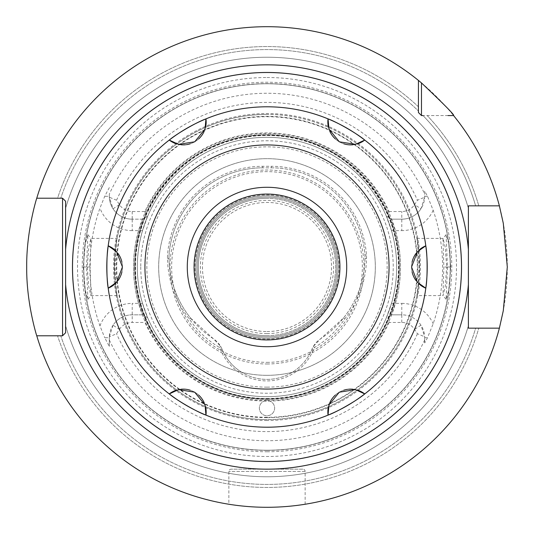 <?xml version="1.0" encoding="UTF-8"?>
<svg xmlns="http://www.w3.org/2000/svg" width="534" height="534" viewBox="0 0 534 534"><rect width="100%" height="100%" fill="white"/><g stroke="black" fill="none" stroke-linecap="round" stroke-linejoin="round"><path stroke-width="0.4" stroke-dasharray="2.67 2" d="M267 451.764A184.764 184.764 0 0 0 451.764 267A184.764 184.764 0 0 0 267 82.236A184.764 184.764 0 0 0 82.236 267A184.764 184.764 0 0 0 267 451.764M424.684 342.955L424.684 337.715L424.684 342.955L427.514 337.715L433.167 323.771A175.593 175.593 0 0 0 433.167 210.229L427.514 196.285L424.684 191.045L424.684 196.285A22.889 22.889 0 0 1 401.795 219.167L391.355 219.167L401.795 219.167A22.889 22.889 0 0 0 420.959 208.794L424.663 197.213L417.441 200.23L414.571 204.622L420.959 208.794M427.514 196.285L424.684 196.285L424.684 191.045M450.716 267L448.727 243.671L446.117 234.68L447.465 267L446.117 299.32L448.727 290.336L450.716 267L446.711 267L445.222 247.142L442.986 238.431L443.847 267L442.986 295.569L445.222 286.865L446.711 267M391.355 219.167L386.356 216.283L391.475 230.615C398.417 254.872 398.417 279.128 391.475 303.385L386.356 317.717L391.355 314.833L401.795 314.833L391.355 314.833L395.293 303.385C402.229 279.128 402.229 254.872 395.293 230.615L391.355 219.167L386.356 216.283A129.689 129.689 0 0 0 137.311 267A129.689 129.689 0 0 0 386.356 317.717L387.971 316.789L389.086 322.463L401.795 322.463A15.259 15.259 0 0 1 414.571 329.378L417.441 333.77L424.663 336.787L424.684 337.715L427.514 337.715M424.684 196.285L424.663 197.213M424.684 339.944A173.737 173.737 0 0 1 109.316 339.944L109.337 336.787L116.559 333.77L119.429 329.378L113.041 325.206A22.889 22.889 0 0 1 132.205 314.833L142.645 314.833L146.029 316.789L144.914 322.463A134.087 134.087 0 0 0 389.086 322.463M387.971 217.211L389.086 211.537A134.087 134.087 0 0 0 144.914 211.537L132.205 211.537A15.259 15.259 0 0 1 119.429 204.622L116.559 200.23L109.337 197.213L109.316 194.056A173.737 173.737 0 0 1 424.684 194.056M109.337 336.787L113.041 325.206M119.429 329.378A15.259 15.259 0 0 1 132.205 322.463L144.914 322.463M389.086 211.537L401.795 211.537A15.259 15.259 0 0 0 414.571 204.622M146.029 316.789L147.644 317.717L142.525 303.385C135.583 279.128 135.583 254.872 142.525 230.615L147.644 216.283A129.689 129.689 0 0 1 396.689 267A129.689 129.689 0 0 1 147.644 317.717L142.645 314.833L132.205 314.833A22.889 22.889 0 0 0 109.316 337.715L109.316 346.412L104.731 337.715L109.316 337.715M144.914 211.537L146.029 217.211L147.644 216.283L142.645 219.167L146.029 217.211M391.355 314.833L387.971 316.789M391.475 303.385L401.795 303.385L401.795 314.833A22.889 22.889 0 0 1 424.684 337.715M401.795 322.463L401.795 314.833A22.889 22.889 0 0 1 420.959 325.206L424.663 336.787M391.475 230.615L401.795 230.615L401.795 211.537M267 396.689A129.689 129.689 0 0 1 137.311 267A129.689 129.689 0 0 1 267 137.311A129.689 129.689 0 0 1 396.689 267A129.689 129.689 0 0 1 267 396.689A129.689 129.689 0 0 0 396.689 267A129.689 129.689 0 0 0 267 137.311A129.689 129.689 0 0 0 137.311 267A129.689 129.689 0 0 0 267 396.689A129.689 129.689 0 0 0 396.689 267A129.689 129.689 0 0 0 267 137.311A129.689 129.689 0 0 0 137.311 267A129.689 129.689 0 0 0 267 396.689A129.689 129.689 0 0 1 137.311 267A129.689 129.689 0 0 1 267 137.311A129.689 129.689 0 0 1 396.689 267A129.689 129.689 0 0 1 267 396.689M142.645 219.167L132.205 219.167L142.645 219.167L138.707 230.615C131.771 254.872 131.771 279.128 138.707 303.385L142.645 314.833M142.525 230.615L132.205 230.615L132.205 219.167A22.889 22.889 0 0 1 113.041 208.794L109.337 197.213M132.205 211.537L132.205 219.167A22.889 22.889 0 0 1 109.316 196.285L109.316 194.056M109.316 187.588L104.731 196.285L99.965 208.08A177.121 177.121 0 0 0 99.965 325.92L104.731 337.715M109.316 339.944L109.316 346.412M86.535 267L87.883 234.68L85.273 243.671L83.284 267L85.273 290.336L87.883 299.32L86.535 267L90.153 267L90.947 238.391L88.778 247.135L87.289 267L88.778 286.865L90.947 295.609L90.153 267M142.525 303.385L132.205 303.385L132.205 322.463M267 83.758A183.242 183.242 0 0 1 450.242 267A183.242 183.242 0 0 1 267 450.242A183.242 183.242 0 0 1 83.758 267A183.242 183.242 0 0 1 267 83.758A183.242 183.242 0 0 1 450.242 267A183.242 183.242 0 0 1 267 450.242A183.242 183.242 0 0 1 83.758 267A183.242 183.242 0 0 1 267 83.758A183.242 183.242 0 0 1 450.242 267A183.242 183.242 0 0 1 267 450.242A183.242 183.242 0 0 1 83.758 267A183.242 183.242 0 0 1 267 83.758M267 461.456A194.456 194.456 0 0 1 72.544 267A194.456 194.456 0 0 1 267 72.544A194.456 194.456 0 0 1 461.456 267A194.456 194.456 0 0 1 267 461.456M499.383 328.163L478.791 328.163A220.449 220.449 0 0 1 57.559 335.793A220.449 220.449 0 0 0 478.791 328.163L499.383 328.163A240.3 240.3 0 0 1 36.759 335.793L57.559 335.793L36.759 335.793A240.3 240.3 0 0 0 507.3 267A240.3 240.3 0 0 0 36.759 198.207A240.3 240.3 0 0 1 418.429 80.414A240.3 240.3 0 0 0 26.7 267A240.3 240.3 0 0 0 499.383 328.163L475.634 328.163A217.411 217.411 0 0 1 60.756 335.793L62.551 335.793L65.609 332.742M475.634 205.837L478.791 205.837A220.449 220.449 0 0 0 427.207 115.571A220.449 220.449 0 0 1 478.791 205.837L499.383 205.837A240.3 240.3 0 0 0 453.586 115.571L423.008 115.571A217.411 217.411 0 0 1 475.634 205.837L499.383 205.837L475.634 205.837A217.411 217.411 0 0 0 423.008 115.571L421.48 115.571L418.429 112.52L421.48 115.571M272.4 507.24L277.72 507.06L272.4 507.24M282.806 506.779L287.606 506.412L282.806 506.779M291.971 505.998L295.843 505.564L291.964 505.998M299.107 505.144L301.717 504.777L299.107 505.144M60.756 198.207L57.559 198.207A220.449 220.449 0 0 1 418.429 106.793L418.429 110.992A217.411 217.411 0 0 0 60.756 198.207A217.411 217.411 0 0 1 418.429 110.992L418.429 106.793A220.449 220.449 0 0 0 57.559 198.207L62.551 198.207L65.609 201.258M448.019 115.571L423.008 115.571M468.391 325.74A209.789 209.789 0 0 1 65.609 325.74A209.789 209.789 0 0 0 468.391 325.74M65.609 208.26A209.789 209.789 0 0 1 468.391 208.26A209.789 209.789 0 0 0 65.609 208.26M60.756 335.793L57.559 335.793L60.756 335.793A217.411 217.411 0 0 0 475.634 328.163M267 72.47A194.53 194.53 0 0 0 72.47 267A194.53 194.53 0 0 0 267 461.53A194.53 194.53 0 0 0 461.53 267A194.53 194.53 0 0 0 267 72.47M267 427.2A160.2 160.2 0 0 0 427.2 267A160.2 160.2 0 0 0 267 106.8A160.2 160.2 0 0 0 106.8 267A160.2 160.2 0 0 0 267 427.2A160.2 160.2 0 0 1 205.183 414.791A160.2 160.2 0 0 0 328.81 414.798A160.2 160.2 0 0 1 205.183 414.791M198.054 411.607A160.2 160.2 0 0 1 197.46 411.32A160.2 160.2 0 0 0 198.054 411.607A160.2 160.2 0 0 1 197.46 411.32M195.691 410.452A160.2 160.2 0 0 1 195.27 410.245A160.2 160.2 0 0 0 195.691 410.452A160.2 160.2 0 0 1 195.27 410.245M192.607 408.877A160.2 160.2 0 0 1 192.006 408.563A160.2 160.2 0 0 0 192.607 408.877A160.2 160.2 0 0 1 192.006 408.563M190.184 407.582A160.2 160.2 0 0 1 187.955 406.341A160.2 160.2 0 0 0 190.184 407.582A160.2 160.2 0 0 1 187.955 406.341M185.745 405.066A160.2 160.2 0 0 1 183.556 403.751A160.2 160.2 0 0 0 185.745 405.066A160.2 160.2 0 0 1 183.556 403.751M181.994 402.79A160.2 160.2 0 0 1 181.233 402.302A160.2 160.2 0 0 0 181.994 402.79A160.2 160.2 0 0 1 181.233 402.302M178.73 400.687A160.2 160.2 0 0 1 178.202 400.34A160.2 160.2 0 0 0 178.73 400.687A160.2 160.2 0 0 1 178.202 400.34M176.814 399.405A160.2 160.2 0 0 1 176.18 398.971A160.2 160.2 0 0 0 176.814 399.405A160.2 160.2 0 0 1 176.18 398.971M169.905 394.426A160.2 160.2 0 0 1 108.102 287.365A160.2 160.2 0 0 0 169.905 394.426A160.2 160.2 0 0 1 108.102 287.365M107.294 279.596A160.2 160.2 0 0 1 107.247 278.942A160.2 160.2 0 0 0 107.294 279.596A160.2 160.2 0 0 1 107.247 278.942M107.114 276.972A160.2 160.2 0 0 1 107.08 276.505A160.2 160.2 0 0 0 107.114 276.972A160.2 160.2 0 0 1 107.08 276.505M106.933 273.521A160.2 160.2 0 0 1 106.907 272.861A160.2 160.2 0 0 0 106.933 273.521A160.2 160.2 0 0 1 106.907 272.861M106.847 270.771A160.2 160.2 0 0 1 106.807 268.222A160.2 160.2 0 0 0 106.847 270.771A160.2 160.2 0 0 1 106.807 268.222M106.807 265.665A160.2 160.2 0 0 1 106.847 263.115A160.2 160.2 0 0 0 106.807 265.665A160.2 160.2 0 0 1 106.847 263.115M106.9 261.253A160.2 160.2 0 0 1 106.94 260.372A160.2 160.2 0 0 0 106.9 261.253A160.2 160.2 0 0 1 106.94 260.372M107.087 257.395A160.2 160.2 0 0 1 107.127 256.781A160.2 160.2 0 0 0 107.087 257.395A160.2 160.2 0 0 1 107.127 256.781M107.241 255.085A160.2 160.2 0 0 1 107.301 254.331A160.2 160.2 0 0 0 107.241 255.085A160.2 160.2 0 0 1 107.301 254.331M108.102 246.628A160.2 160.2 0 0 1 169.912 139.574A160.2 160.2 0 0 0 108.102 246.628A160.2 160.2 0 0 1 169.912 139.574M176.227 135.002A160.2 160.2 0 0 1 176.794 134.608A160.2 160.2 0 0 0 176.227 135.002A160.2 160.2 0 0 1 176.794 134.608M178.336 133.573A160.2 160.2 0 0 1 178.79 133.273A160.2 160.2 0 0 0 178.336 133.573A160.2 160.2 0 0 1 178.79 133.273M181.3 131.651A160.2 160.2 0 0 1 182.041 131.184A160.2 160.2 0 0 0 181.3 131.651A160.2 160.2 0 0 1 182.041 131.184M183.629 130.203A160.2 160.2 0 0 1 185.819 128.894A160.2 160.2 0 0 0 183.629 130.203A160.2 160.2 0 0 1 185.819 128.894M188.035 127.613A160.2 160.2 0 0 1 190.264 126.371A160.2 160.2 0 0 0 188.035 127.613A160.2 160.2 0 0 1 190.264 126.371M191.766 125.563A160.2 160.2 0 0 1 192.681 125.083A160.2 160.2 0 0 0 191.766 125.563A160.2 160.2 0 0 1 192.681 125.083M195.337 123.721A160.2 160.2 0 0 1 195.945 123.421A160.2 160.2 0 0 0 195.337 123.721A160.2 160.2 0 0 1 195.945 123.421M197.373 122.72A160.2 160.2 0 0 1 198.101 122.373A160.2 160.2 0 0 0 197.373 122.72A160.2 160.2 0 0 1 198.101 122.373M205.189 119.202A160.2 160.2 0 0 1 328.817 119.209A160.2 160.2 0 0 0 205.189 119.202A160.2 160.2 0 0 1 267 106.8M335.953 122.399A160.2 160.2 0 0 1 336.547 122.687A160.2 160.2 0 0 0 335.953 122.399M338.309 123.548A160.2 160.2 0 0 1 338.73 123.755A160.2 160.2 0 0 0 338.309 123.548M341.393 125.123A160.2 160.2 0 0 1 342.007 125.443A160.2 160.2 0 0 0 341.393 125.123M343.816 126.418A160.2 160.2 0 0 1 346.045 127.659A160.2 160.2 0 0 0 343.816 126.418M348.255 128.934A160.2 160.2 0 0 1 350.438 130.243A160.2 160.2 0 0 0 348.255 128.934M351.986 131.204A160.2 160.2 0 0 1 352.767 131.691A160.2 160.2 0 0 0 351.986 131.204M355.264 133.306A160.2 160.2 0 0 1 355.798 133.66A160.2 160.2 0 0 0 355.264 133.306M357.179 134.588A160.2 160.2 0 0 1 357.813 135.029A160.2 160.2 0 0 0 357.179 134.588M364.095 139.574A160.2 160.2 0 0 1 425.898 246.635A160.2 160.2 0 0 0 364.095 139.574M426.706 254.404A160.2 160.2 0 0 1 426.753 255.065A160.2 160.2 0 0 0 426.706 254.404M426.886 257.028A160.2 160.2 0 0 1 426.92 257.495A160.2 160.2 0 0 0 426.886 257.028M427.066 260.485A160.2 160.2 0 0 1 427.093 261.159A160.2 160.2 0 0 0 427.066 260.485M427.153 263.235A160.2 160.2 0 0 1 427.193 265.778A160.2 160.2 0 0 0 427.153 263.235M427.193 268.335A160.2 160.2 0 0 1 427.153 270.885A160.2 160.2 0 0 0 427.193 268.335M427.1 272.727A160.2 160.2 0 0 1 427.06 273.628A160.2 160.2 0 0 0 427.1 272.727M426.913 276.599A160.2 160.2 0 0 1 426.873 277.219A160.2 160.2 0 0 0 426.913 276.599M426.759 278.902A160.2 160.2 0 0 1 426.699 279.669A160.2 160.2 0 0 0 426.759 278.902M425.898 287.372A160.2 160.2 0 0 1 364.088 394.426A160.2 160.2 0 0 0 425.898 287.372M357.78 398.998A160.2 160.2 0 0 1 357.213 399.385A160.2 160.2 0 0 0 357.78 398.998M355.664 400.427A160.2 160.2 0 0 1 355.217 400.727A160.2 160.2 0 0 0 355.664 400.427M352.707 402.349A160.2 160.2 0 0 1 351.973 402.81A160.2 160.2 0 0 0 352.707 402.349M350.371 403.797A160.2 160.2 0 0 1 348.181 405.106A160.2 160.2 0 0 0 350.371 403.797M345.965 406.387A160.2 160.2 0 0 1 343.736 407.629A160.2 160.2 0 0 0 345.965 406.387M342.221 408.443A160.2 160.2 0 0 1 341.313 408.917A160.2 160.2 0 0 0 342.221 408.443M338.663 410.279A160.2 160.2 0 0 1 338.055 410.579A160.2 160.2 0 0 0 338.663 410.279M336.614 411.287A160.2 160.2 0 0 1 335.893 411.627A160.2 160.2 0 0 0 336.614 411.287M267 362.359A95.359 95.359 0 0 0 362.359 267A95.359 95.359 0 0 0 267 171.641A95.359 95.359 0 0 0 171.641 267A95.359 95.359 0 0 0 267 362.359M267 339.931A72.931 72.931 0 0 1 194.069 267A72.931 72.931 0 0 1 267 194.069A72.931 72.931 0 0 1 339.931 267A72.931 72.931 0 0 1 267 339.931M468.391 278.715L468.391 249.451M499.383 205.837A240.3 240.3 0 0 0 453.586 115.571M261.6 507.24L256.28 507.06L261.6 507.24M251.194 506.779L246.394 506.412L251.194 506.779M242.029 505.998L238.157 505.564L242.036 505.998M234.893 505.144L232.283 504.777L234.893 505.144M418.429 80.414L418.429 110.992M305.141 504.256L305.141 471.449A2.29 2.29 0 0 0 302.851 469.159L231.149 469.159A2.29 2.29 0 0 0 228.859 471.449L228.859 504.256M302.851 469.159L231.149 469.159M90.947 295.609L117.133 295.609L115.771 287.205L115.004 267L115.771 246.795C117.393 231.582 116.946 238.311 114.43 267C116.959 295.763 117.407 302.498 115.771 287.205A152.57 152.57 0 0 0 418.229 287.205C416.593 302.498 417.041 295.763 419.57 267C417.054 238.311 416.607 231.582 418.229 246.795L418.996 267L418.229 287.205L416.867 295.609L443.053 295.609M443.053 238.391L416.867 238.391L418.229 246.795A152.57 152.57 0 0 0 115.771 246.795L117.133 238.391L90.947 238.391M267 339.097A72.097 72.097 0 0 0 339.097 267A72.097 72.097 0 0 0 267 194.903A72.097 72.097 0 0 0 194.903 267A72.097 72.097 0 0 0 267 339.097M267 336.894A69.894 69.894 0 0 0 336.894 267A69.894 69.894 0 0 0 267 197.106A69.894 69.894 0 0 0 197.106 267A69.894 69.894 0 0 0 267 336.894A69.894 69.894 0 0 1 197.106 267A69.894 69.894 0 0 1 267 197.106A69.894 69.894 0 0 1 336.894 267A69.894 69.894 0 0 1 267 336.894M267 331.541A64.541 64.541 0 0 0 331.541 267A64.541 64.541 0 0 0 267 202.459A64.541 64.541 0 0 0 202.459 267A64.541 64.541 0 0 0 267 331.541A64.541 64.541 0 0 1 202.459 267A64.541 64.541 0 0 1 267 202.459A64.541 64.541 0 0 1 331.541 267A64.541 64.541 0 0 1 267 331.541M267 338.196A71.196 71.196 0 0 0 338.196 267A71.196 71.196 0 0 0 267 195.804A71.196 71.196 0 0 0 195.804 267A71.196 71.196 0 0 0 267 338.196A71.196 71.196 0 0 0 338.196 267A71.196 71.196 0 0 0 267 195.804A71.196 71.196 0 0 0 195.804 267A71.196 71.196 0 0 0 267 338.196A71.196 71.196 0 0 1 195.804 267A71.196 71.196 0 0 1 267 195.804A71.196 71.196 0 0 1 338.196 267A71.196 71.196 0 0 1 267 338.196M267 114.43A152.57 152.57 0 0 0 114.43 267A152.57 152.57 0 0 0 267 419.57A152.57 152.57 0 0 1 114.43 267A152.57 152.57 0 0 1 267 114.43A152.57 152.57 0 0 1 419.57 267A152.57 152.57 0 0 1 267 419.57A152.57 152.57 0 0 0 419.57 267A152.57 152.57 0 0 0 267 114.43A152.57 152.57 0 0 0 115.771 246.795M267 335.659A68.659 68.659 0 0 0 335.659 267A68.659 68.659 0 0 0 267 198.341A68.659 68.659 0 0 1 335.659 267A68.659 68.659 0 0 1 267 335.659A68.659 68.659 0 0 1 198.341 267A68.659 68.659 0 0 1 267 198.341A68.659 68.659 0 0 0 198.341 267A68.659 68.659 0 0 0 267 335.659M419.036 283.921A22.889 22.889 0 0 1 415.973 280.504A22.889 22.889 0 0 0 419.036 283.921M412.088 271.886A22.889 22.889 0 0 1 412.081 262.161A22.889 22.889 0 0 0 412.088 271.886M413.323 258.189A22.889 22.889 0 0 1 413.576 257.615A22.889 22.889 0 0 0 413.323 258.189M415.946 253.53A22.889 22.889 0 0 1 419.016 250.099A22.889 22.889 0 0 0 415.946 253.53M328.37 407.115A22.889 22.889 0 0 1 329.798 402.749A22.889 22.889 0 0 0 328.37 407.115M335.339 395.073A22.889 22.889 0 0 1 339.29 392.19A22.889 22.889 0 0 0 335.339 395.073M339.364 392.15A22.889 22.889 0 0 1 343.769 390.214A22.889 22.889 0 0 0 339.364 392.15M347.661 389.333A22.889 22.889 0 0 1 348.462 389.239A22.889 22.889 0 0 0 347.661 389.333M353.188 389.259A22.889 22.889 0 0 1 357.673 390.207A22.889 22.889 0 0 0 353.188 389.259M205.63 126.892A22.889 22.889 0 0 1 204.202 131.251A22.889 22.889 0 0 0 205.63 126.892M198.661 138.927A22.889 22.889 0 0 1 194.71 141.81A22.889 22.889 0 0 0 198.661 138.927M194.643 141.85A22.889 22.889 0 0 1 190.237 143.786A22.889 22.889 0 0 0 194.643 141.85M186.373 144.661A22.889 22.889 0 0 1 185.538 144.761A22.889 22.889 0 0 0 186.373 144.661M180.819 144.741A22.889 22.889 0 0 1 176.327 143.793A22.889 22.889 0 0 0 180.819 144.741M114.964 250.079A22.889 22.889 0 0 1 118.027 253.49A22.889 22.889 0 0 0 114.964 250.079M121.912 262.114A22.889 22.889 0 0 1 121.919 271.839A22.889 22.889 0 0 0 121.912 262.114M120.664 275.838A22.889 22.889 0 0 1 120.424 276.385A22.889 22.889 0 0 0 120.664 275.838M118.054 280.477A22.889 22.889 0 0 1 114.984 283.901A22.889 22.889 0 0 0 118.054 280.477M176.333 390.207A22.889 22.889 0 0 1 180.819 389.259A22.889 22.889 0 0 0 176.333 390.207M185.538 389.239A22.889 22.889 0 0 1 186.006 389.293A22.889 22.889 0 0 0 185.538 389.239M190.231 390.207A22.889 22.889 0 0 1 194.643 392.15A22.889 22.889 0 0 0 190.231 390.207M194.696 392.183A22.889 22.889 0 0 1 198.648 395.06A22.889 22.889 0 0 0 194.696 392.183M201.478 398.144A22.889 22.889 0 0 1 201.839 398.631A22.889 22.889 0 0 0 201.478 398.144M204.195 402.729A22.889 22.889 0 0 1 205.63 407.102A22.889 22.889 0 0 0 204.195 402.729M267 346.72A79.72 79.72 0 0 1 187.28 267A79.72 79.72 0 0 1 267 187.28A79.72 79.72 0 0 1 346.72 267A79.72 79.72 0 0 1 267 346.72M267 363.981A96.981 96.981 0 0 0 363.981 267A96.981 96.981 0 0 0 267 170.019A96.981 96.981 0 0 0 170.019 267A96.981 96.981 0 0 0 267 363.981M267 375.329A108.329 108.329 0 0 1 158.671 267A108.329 108.329 0 0 1 267 158.671A108.329 108.329 0 0 1 375.329 267A108.329 108.329 0 0 1 241.822 372.358A108.329 108.329 0 0 1 267 158.671A108.329 108.329 0 0 1 292.178 372.358A108.329 108.329 0 0 1 267 375.329M241.822 372.358A48.594 48.594 0 0 1 222.044 349.243A48.594 48.594 0 0 0 311.956 349.243A48.594 48.594 0 0 1 241.822 372.358M271.325 167.83A93.83 93.83 0 0 1 364.922 255.045A38.141 38.141 0 0 1 365.016 258.389A98.029 98.029 0 0 1 320.614 338.77A22.889 22.889 0 0 0 311.956 349.243A22.889 22.889 0 0 1 313.378 346.366L320.614 338.77L343.389 318.13A98.029 98.029 0 0 0 365.016 258.389A38.141 38.141 0 0 0 364.922 255.045A93.83 93.83 0 0 0 271.325 167.83L262.675 167.83L271.325 167.83L271.325 166.301L262.675 166.301A95.359 95.359 0 0 0 167.556 254.938A39.67 39.67 0 0 0 167.462 258.416A99.551 99.551 0 0 0 189.376 319.038A93.45 93.45 0 0 0 219.501 347.474A21.36 21.36 0 0 1 220.629 349.817A50.123 50.123 0 0 0 313.371 349.817A21.36 21.36 0 0 1 314.499 347.474A93.45 93.45 0 0 0 344.624 319.038L343.389 318.13M169.078 255.045A93.83 93.83 0 0 1 262.675 167.83A93.83 93.83 0 0 0 169.078 255.045A38.141 38.141 0 0 0 168.984 258.389A38.141 38.141 0 0 1 169.078 255.045L167.556 254.938M219.501 347.474L220.622 346.366A22.889 22.889 0 0 1 222.044 349.243A22.889 22.889 0 0 0 213.386 338.77A98.029 98.029 0 0 1 168.984 258.389A98.029 98.029 0 0 0 190.611 318.13L189.376 319.038M313.378 346.366L314.499 347.474M344.624 319.038A99.551 99.551 0 0 0 366.538 258.416A39.67 39.67 0 0 0 366.444 254.938A95.359 95.359 0 0 0 271.325 166.301M134.661 267A132.339 132.339 0 0 0 267 399.339A132.339 132.339 0 0 0 399.339 267A132.339 132.339 0 0 0 267 134.661A132.339 132.339 0 0 0 134.661 267A132.339 132.339 0 0 0 267 399.339A132.339 132.339 0 0 0 399.339 267A132.339 132.339 0 0 0 267 134.661A132.339 132.339 0 0 0 134.661 267A132.339 132.339 0 0 1 267 134.661A132.339 132.339 0 0 1 399.339 267A132.339 132.339 0 0 1 267 399.339A132.339 132.339 0 0 1 134.661 267M389.059 267A122.059 122.059 0 0 0 267 144.941A122.059 122.059 0 0 0 144.941 267A122.059 122.059 0 0 0 267 389.059A122.059 122.059 0 0 0 389.059 267M267 144.941A122.059 122.059 0 0 0 144.941 267A122.059 122.059 0 0 0 267 389.059A122.059 122.059 0 0 0 389.059 267A122.059 122.059 0 0 0 267 144.941M267 400.5A133.5 133.5 0 0 1 133.5 267A133.5 133.5 0 0 1 267 133.5A133.5 133.5 0 0 1 400.5 267A133.5 133.5 0 0 1 267 400.5A7.63 7.63 0 0 1 274.63 408.13A7.63 7.63 0 0 1 267 415.759A7.63 7.63 0 0 1 259.37 408.13A7.63 7.63 0 0 1 267 400.5A7.63 7.63 0 0 1 274.63 408.13A7.63 7.63 0 0 1 267 415.759A7.63 7.63 0 0 1 259.37 408.13A7.63 7.63 0 0 1 267 400.5M190.611 318.13L213.386 338.77L220.622 346.366M357.667 143.793A22.889 22.889 0 0 1 353.181 144.741A22.889 22.889 0 0 0 357.667 143.793M348.455 144.761A22.889 22.889 0 0 1 347.968 144.707A22.889 22.889 0 0 0 348.455 144.761M343.769 143.793A22.889 22.889 0 0 1 339.357 141.85A22.889 22.889 0 0 0 343.769 143.793M339.304 141.817A22.889 22.889 0 0 1 335.352 138.94A22.889 22.889 0 0 0 339.304 141.817M332.535 135.876A22.889 22.889 0 0 1 332.161 135.369A22.889 22.889 0 0 0 332.535 135.876M329.805 131.271A22.889 22.889 0 0 1 328.37 126.898A22.889 22.889 0 0 0 329.805 131.271M433.167 210.229A34.33 34.33 0 0 1 401.795 230.615M417.441 333.77A164.592 164.592 0 0 1 116.559 333.77M116.559 200.23A164.592 164.592 0 0 1 417.441 200.23M401.795 303.385A34.33 34.33 0 0 1 433.167 323.771M420.959 325.206L414.571 329.378M113.041 208.794L119.429 204.622M132.205 219.167A22.889 22.889 0 0 1 109.316 196.285L104.731 196.285M132.205 230.615A34.33 34.33 0 0 1 99.965 208.08M99.965 325.92A34.33 34.33 0 0 1 132.205 303.385M267 450.396A183.396 183.396 0 0 1 83.604 267A183.396 183.396 0 0 1 267 83.604A183.396 183.396 0 0 1 450.396 267A183.396 183.396 0 0 1 267 450.396M267 77.503A189.497 189.497 0 0 1 456.497 267A189.497 189.497 0 0 1 267 456.497A189.497 189.497 0 0 1 77.503 267A189.497 189.497 0 0 1 267 77.503M267 420.498A153.498 153.498 0 0 1 205.764 126.251A153.498 153.498 0 0 1 358.274 390.407A153.498 153.498 0 0 1 267 420.498M267 398.918A131.918 131.918 0 0 0 398.918 267A131.918 131.918 0 0 0 267 135.082A131.918 131.918 0 0 0 135.082 267A131.918 131.918 0 0 0 267 398.918M305.141 471.449L228.859 471.449L305.141 471.449M83.284 267L87.289 267M447.465 267L443.847 267M267 419.57A152.57 152.57 0 0 1 115.771 287.205M267 387.15A120.15 120.15 0 0 0 387.15 267A120.15 120.15 0 0 0 267 146.85A120.15 120.15 0 0 0 146.85 267A120.15 120.15 0 0 0 267 387.15M267 333.616A66.617 66.617 0 0 0 333.616 267A66.617 66.617 0 0 0 267 200.383A66.617 66.617 0 0 0 200.383 267A66.617 66.617 0 0 0 267 333.616M267 417.281A150.281 150.281 0 0 1 116.719 267A150.281 150.281 0 0 1 267 116.719A150.281 150.281 0 0 1 417.281 267A150.281 150.281 0 0 1 267 417.281M267 417.661A150.661 150.661 0 0 1 116.339 267A150.661 150.661 0 0 1 267 116.339A150.661 150.661 0 0 1 417.661 267A150.661 150.661 0 0 1 267 417.661M222.044 349.243L220.629 349.817M366.538 258.416L365.016 258.389M140.769 267A126.231 126.231 0 0 0 267 393.231A126.231 126.231 0 0 0 393.231 267A126.231 126.231 0 0 0 267 140.769A126.231 126.231 0 0 0 140.769 267M135.482 267A131.518 131.518 0 0 0 267 398.518A131.518 131.518 0 0 0 398.518 267A131.518 131.518 0 0 0 267 135.482A131.518 131.518 0 0 0 135.482 267M313.371 349.817L311.956 349.243M168.984 258.389L167.462 258.416M262.675 166.301L262.675 167.83M366.444 254.938L364.922 255.045M87.883 299.32L91.014 295.569M87.883 234.68L91.014 238.431M446.117 234.68L442.986 238.431M446.117 299.32L442.986 295.569M267 398.591C326.942 399.659 383.392 354.436 395.427 295.709C415.859 217.091 348.188 132.612 267 135.409C186.613 132.686 119.175 215.522 138.139 293.687C149.353 353.321 206.331 399.706 267 398.591"/><path stroke-width="0.8" d="M475.634 205.837L468.391 205.837L468.391 249.451L468.391 205.837L468.391 208.26L468.391 205.837L499.383 205.837L503.295 223.312L507.3 267.007L503.295 310.688L499.383 328.163L468.391 328.163L468.391 278.715M267 507.3L272.4 507.24L267 507.3M287.606 506.412L291.971 505.998L287.599 506.412M295.843 505.564L299.107 505.144L295.843 505.564M301.717 504.777L303.612 504.496L301.717 504.777M421.48 82.937L421.48 115.571L418.429 112.52L418.429 80.414L421.48 82.937C444.408 104.644 455.108 115.524 453.586 115.571L448.019 115.571M60.756 198.207L62.551 198.207L65.609 201.258L65.609 332.742L62.551 335.793L36.759 335.793L62.551 335.793L65.609 332.742L65.609 325.74L65.609 332.742L62.551 335.793L60.756 335.793M475.634 328.163L468.391 328.163L468.391 249.451A202.159 202.159 0 0 0 267 64.841A202.159 202.159 0 0 0 65.609 249.451L65.609 201.258L65.609 208.26L65.609 201.258L62.551 198.207L65.609 201.258M423.008 115.571L421.48 115.571L418.429 112.52L418.429 110.992M65.609 332.742L65.609 249.451M499.383 205.837A240.3 240.3 0 0 0 453.586 115.571M418.429 80.414A240.3 240.3 0 0 0 36.759 198.207L62.551 198.207L36.759 198.207C37.06 196.999 26.293 230.521 26.7 267C26.293 303.472 37.053 336.994 36.759 335.793A240.3 240.3 0 0 0 499.383 328.163M267 72.47A194.53 194.53 0 0 1 461.53 267A194.53 194.53 0 0 1 267 461.53A194.53 194.53 0 0 1 72.47 267A194.53 194.53 0 0 1 267 72.47A194.53 194.53 0 0 1 461.53 267A194.53 194.53 0 0 1 267 461.53M205.183 414.791A160.2 160.2 0 0 1 203.3 413.99A160.2 160.2 0 0 0 205.183 414.791A160.2 160.2 0 0 1 203.3 413.99M203.167 413.937A160.2 160.2 0 0 1 198.054 411.607A160.2 160.2 0 0 0 203.167 413.937A160.2 160.2 0 0 1 198.054 411.607M197.46 411.32A160.2 160.2 0 0 1 195.691 410.452A160.2 160.2 0 0 0 197.46 411.32A160.2 160.2 0 0 1 195.691 410.452M195.27 410.245A160.2 160.2 0 0 1 192.607 408.877A160.2 160.2 0 0 0 195.27 410.245A160.2 160.2 0 0 1 192.607 408.877M192.006 408.563A160.2 160.2 0 0 1 190.184 407.582A160.2 160.2 0 0 0 192.006 408.563A160.2 160.2 0 0 1 190.184 407.582M187.955 406.341A160.2 160.2 0 0 1 185.745 405.066A160.2 160.2 0 0 0 187.955 406.341A160.2 160.2 0 0 1 185.745 405.066M183.556 403.751A160.2 160.2 0 0 1 181.994 402.79A160.2 160.2 0 0 0 183.556 403.751A160.2 160.2 0 0 1 181.994 402.79M181.233 402.302A160.2 160.2 0 0 1 178.73 400.687A160.2 160.2 0 0 0 181.233 402.302A160.2 160.2 0 0 1 178.73 400.687M178.202 400.34A160.2 160.2 0 0 1 176.814 399.405A160.2 160.2 0 0 0 178.202 400.34A160.2 160.2 0 0 1 176.814 399.405M176.18 398.971A160.2 160.2 0 0 1 171.634 395.721A160.2 160.2 0 0 0 176.18 398.971A160.2 160.2 0 0 1 171.634 395.721M171.527 395.647A160.2 160.2 0 0 1 169.905 394.426A160.2 160.2 0 0 0 171.527 395.647A160.2 160.2 0 0 1 169.905 394.426M108.102 287.365A160.2 160.2 0 0 1 107.855 285.33A160.2 160.2 0 0 0 108.102 287.365A160.2 160.2 0 0 1 107.855 285.33M107.835 285.189A160.2 160.2 0 0 1 107.294 279.596A160.2 160.2 0 0 0 107.835 285.189A160.2 160.2 0 0 1 107.294 279.596M107.247 278.942A160.2 160.2 0 0 1 107.114 276.972A160.2 160.2 0 0 0 107.247 278.942A160.2 160.2 0 0 1 107.114 276.972M107.08 276.505A160.2 160.2 0 0 1 106.933 273.521A160.2 160.2 0 0 0 107.08 276.505A160.2 160.2 0 0 1 106.933 273.521M106.907 272.861A160.2 160.2 0 0 1 106.847 270.771A160.2 160.2 0 0 0 106.907 272.861A160.2 160.2 0 0 1 106.847 270.771M106.807 268.222A160.2 160.2 0 0 1 106.807 265.665A160.2 160.2 0 0 0 106.807 268.222A160.2 160.2 0 0 1 106.807 265.665M106.847 263.115A160.2 160.2 0 0 1 106.9 261.253A160.2 160.2 0 0 0 106.847 263.115A160.2 160.2 0 0 1 106.9 261.253M106.94 260.372A160.2 160.2 0 0 1 107.087 257.395A160.2 160.2 0 0 0 106.94 260.372A160.2 160.2 0 0 1 107.087 257.395M107.127 256.781A160.2 160.2 0 0 1 107.241 255.085A160.2 160.2 0 0 0 107.127 256.781A160.2 160.2 0 0 1 107.241 255.085M107.301 254.331A160.2 160.2 0 0 1 107.841 248.777A160.2 160.2 0 0 0 107.301 254.331A160.2 160.2 0 0 1 107.841 248.777M107.855 248.644A160.2 160.2 0 0 1 108.102 246.628A160.2 160.2 0 0 0 107.855 248.644A160.2 160.2 0 0 1 108.102 246.628M169.912 139.574A160.2 160.2 0 0 1 171.547 138.346A160.2 160.2 0 0 0 169.912 139.574A160.2 160.2 0 0 1 171.547 138.346M171.661 138.253A160.2 160.2 0 0 1 176.227 135.002A160.2 160.2 0 0 0 171.661 138.253A160.2 160.2 0 0 1 176.227 135.002M176.794 134.608A160.2 160.2 0 0 1 178.336 133.573A160.2 160.2 0 0 0 176.794 134.608A160.2 160.2 0 0 1 178.336 133.573M178.79 133.273A160.2 160.2 0 0 1 181.3 131.651A160.2 160.2 0 0 0 178.79 133.273A160.2 160.2 0 0 1 181.3 131.651M182.041 131.184A160.2 160.2 0 0 1 183.629 130.203A160.2 160.2 0 0 0 182.041 131.184A160.2 160.2 0 0 1 183.629 130.203M185.819 128.894A160.2 160.2 0 0 1 188.035 127.613A160.2 160.2 0 0 0 185.819 128.894A160.2 160.2 0 0 1 188.035 127.613M190.264 126.371A160.2 160.2 0 0 1 191.766 125.563A160.2 160.2 0 0 0 190.264 126.371A160.2 160.2 0 0 1 191.766 125.563M192.681 125.083A160.2 160.2 0 0 1 195.337 123.721A160.2 160.2 0 0 0 192.681 125.083A160.2 160.2 0 0 1 195.337 123.721M195.945 123.421A160.2 160.2 0 0 1 197.373 122.72A160.2 160.2 0 0 0 195.945 123.421A160.2 160.2 0 0 1 197.373 122.72M198.101 122.373A160.2 160.2 0 0 1 203.18 120.063A160.2 160.2 0 0 0 198.101 122.373A160.2 160.2 0 0 1 203.18 120.063M203.321 120.003A160.2 160.2 0 0 1 205.189 119.202A160.2 160.2 0 0 0 203.321 120.003A160.2 160.2 0 0 1 205.189 119.202M328.817 119.209A160.2 160.2 0 0 1 330.706 120.01A160.2 160.2 0 0 0 328.817 119.209M330.84 120.07A160.2 160.2 0 0 1 335.953 122.399A160.2 160.2 0 0 0 330.84 120.07M336.547 122.687A160.2 160.2 0 0 1 338.309 123.548A160.2 160.2 0 0 0 336.547 122.687M338.73 123.755A160.2 160.2 0 0 1 341.393 125.123A160.2 160.2 0 0 0 338.73 123.755M342.007 125.443A160.2 160.2 0 0 1 343.816 126.418A160.2 160.2 0 0 0 342.007 125.443M346.045 127.659A160.2 160.2 0 0 1 348.255 128.934A160.2 160.2 0 0 0 346.045 127.659M350.438 130.243A160.2 160.2 0 0 1 351.986 131.204A160.2 160.2 0 0 0 350.438 130.243M352.767 131.691A160.2 160.2 0 0 1 355.264 133.306A160.2 160.2 0 0 0 352.767 131.691M355.798 133.66A160.2 160.2 0 0 1 357.179 134.588A160.2 160.2 0 0 0 355.798 133.66M357.813 135.029A160.2 160.2 0 0 1 362.359 138.273A160.2 160.2 0 0 0 357.813 135.029M362.466 138.353A160.2 160.2 0 0 1 364.095 139.574A160.2 160.2 0 0 0 362.466 138.353M425.898 246.635A160.2 160.2 0 0 1 426.145 248.67A160.2 160.2 0 0 0 425.898 246.635M426.165 248.811A160.2 160.2 0 0 1 426.706 254.404A160.2 160.2 0 0 0 426.165 248.811M426.753 255.065A160.2 160.2 0 0 1 426.886 257.028A160.2 160.2 0 0 0 426.753 255.065M426.92 257.495A160.2 160.2 0 0 1 427.066 260.485A160.2 160.2 0 0 0 426.92 257.495M427.093 261.159A160.2 160.2 0 0 1 427.153 263.235A160.2 160.2 0 0 0 427.093 261.159M427.193 265.778A160.2 160.2 0 0 1 427.193 268.335A160.2 160.2 0 0 0 427.193 265.778M427.153 270.885A160.2 160.2 0 0 1 427.1 272.727A160.2 160.2 0 0 0 427.153 270.885M427.06 273.628A160.2 160.2 0 0 1 426.913 276.599A160.2 160.2 0 0 0 427.06 273.628M426.873 277.219A160.2 160.2 0 0 1 426.759 278.902A160.2 160.2 0 0 0 426.873 277.219M426.699 279.669A160.2 160.2 0 0 1 426.159 285.216A160.2 160.2 0 0 0 426.699 279.669M426.145 285.356A160.2 160.2 0 0 1 425.898 287.372A160.2 160.2 0 0 0 426.145 285.356M364.088 394.426A160.2 160.2 0 0 1 362.452 395.654A160.2 160.2 0 0 0 364.088 394.426M362.339 395.741A160.2 160.2 0 0 1 357.78 398.998A160.2 160.2 0 0 0 362.339 395.741M357.213 399.385A160.2 160.2 0 0 1 355.664 400.427A160.2 160.2 0 0 0 357.213 399.385M355.217 400.727A160.2 160.2 0 0 1 352.707 402.349A160.2 160.2 0 0 0 355.217 400.727M351.973 402.81A160.2 160.2 0 0 1 350.371 403.797A160.2 160.2 0 0 0 351.973 402.81M348.181 405.106A160.2 160.2 0 0 1 345.965 406.387A160.2 160.2 0 0 0 348.181 405.106M343.736 407.629A160.2 160.2 0 0 1 342.221 408.443A160.2 160.2 0 0 0 343.736 407.629M341.313 408.917A160.2 160.2 0 0 1 338.663 410.279A160.2 160.2 0 0 0 341.313 408.917M338.055 410.579A160.2 160.2 0 0 1 336.614 411.287A160.2 160.2 0 0 0 338.055 410.579M335.893 411.627A160.2 160.2 0 0 1 330.813 413.943A160.2 160.2 0 0 0 335.893 411.627M330.679 413.997A160.2 160.2 0 0 1 328.81 414.798A160.2 160.2 0 0 0 330.679 413.997M267 339.931A72.931 72.931 0 0 0 339.931 267A72.931 72.931 0 0 0 267 194.069A72.931 72.931 0 0 0 194.069 267A72.931 72.931 0 0 0 267 339.931M246.394 506.412L242.029 505.998L246.401 506.412M238.157 505.564L234.893 505.144L238.157 505.564M232.283 504.777L230.388 504.496L232.283 504.777M230.241 504.47L229.24 504.316M229.293 504.323L230.227 504.47M62.551 335.793L62.551 198.207M425.792 245.814C427.567 254.524 427.547 279.629 425.792 288.186L417.448 282.319L411.56 267.027L417.421 251.708L425.792 245.814A160.2 160.2 0 0 0 364.742 140.075L355.484 144.367L339.304 141.817L328.971 129.088L328.05 118.888C336.487 121.712 358.201 134.268 364.742 140.075A22.889 22.889 0 0 1 357.667 143.793A22.889 22.889 0 0 0 364.742 140.075A160.2 160.2 0 0 1 425.792 245.814A22.889 22.889 0 0 0 419.016 250.099A22.889 22.889 0 0 1 425.792 245.814M364.742 393.925C358.134 399.786 336.367 412.348 328.05 415.112L328.964 404.932L339.29 392.19L355.49 389.633L364.742 393.925A160.2 160.2 0 0 0 425.792 288.186A22.889 22.889 0 0 1 419.036 283.921A22.889 22.889 0 0 0 425.792 288.186A160.2 160.2 0 0 1 364.742 393.925A22.889 22.889 0 0 0 357.673 390.207A22.889 22.889 0 0 1 364.742 393.925M267 106.8A160.2 160.2 0 0 1 328.05 118.888A22.889 22.889 0 0 0 328.37 126.898A22.889 22.889 0 0 1 328.05 118.888A160.2 160.2 0 0 0 106.787 267A160.213 160.213 0 0 0 328.05 415.112A22.889 22.889 0 0 1 328.37 407.115A22.889 22.889 0 0 0 328.05 415.112A160.2 160.2 0 0 1 205.95 415.112C197.52 412.295 175.793 399.726 169.258 393.925A160.2 160.2 0 0 1 108.208 288.186C106.433 279.489 106.453 254.364 108.208 245.814A160.2 160.2 0 0 1 169.258 140.075C175.873 134.208 197.627 121.659 205.95 118.888A160.2 160.2 0 0 1 427.213 267A160.213 160.213 0 0 1 267 427.213M415.973 280.504A22.889 22.889 0 0 1 413.596 276.425A22.889 22.889 0 0 0 415.973 280.504M413.51 276.238A22.889 22.889 0 0 1 412.088 271.886A22.889 22.889 0 0 0 413.51 276.238M412.081 262.161A22.889 22.889 0 0 1 413.323 258.189A22.889 22.889 0 0 0 412.081 262.161M413.576 257.615A22.889 22.889 0 0 1 415.946 253.53A22.889 22.889 0 0 0 413.576 257.615M329.798 402.749A22.889 22.889 0 0 1 332.148 398.644A22.889 22.889 0 0 0 329.798 402.749M332.288 398.451A22.889 22.889 0 0 1 335.339 395.073A22.889 22.889 0 0 0 332.288 398.451M343.769 390.214A22.889 22.889 0 0 1 347.661 389.333A22.889 22.889 0 0 0 343.769 390.214M348.462 389.239A22.889 22.889 0 0 1 353.188 389.259A22.889 22.889 0 0 0 348.462 389.239M108.208 245.814A22.889 22.889 0 0 1 114.964 250.079A22.889 22.889 0 0 0 108.208 245.814L116.552 251.681L122.44 266.973L116.572 282.292L108.208 288.186A22.889 22.889 0 0 0 114.984 283.901A22.889 22.889 0 0 1 108.208 288.186M169.258 393.925A22.889 22.889 0 0 1 176.333 390.207A22.889 22.889 0 0 0 169.258 393.925L178.516 389.633L194.696 392.183L205.029 404.919L205.95 415.112A22.889 22.889 0 0 0 205.63 407.102A22.889 22.889 0 0 1 205.95 415.112M205.95 118.888A22.889 22.889 0 0 1 205.63 126.892A22.889 22.889 0 0 0 205.95 118.888L205.036 129.068L194.71 141.81L178.51 144.367L169.258 140.075A22.889 22.889 0 0 0 176.327 143.793A22.889 22.889 0 0 1 169.258 140.075M204.202 131.251A22.889 22.889 0 0 1 201.852 135.356A22.889 22.889 0 0 0 204.202 131.251M201.692 135.569A22.889 22.889 0 0 1 198.661 138.927A22.889 22.889 0 0 0 201.692 135.569M190.237 143.786A22.889 22.889 0 0 1 186.373 144.661A22.889 22.889 0 0 0 190.237 143.786M185.538 144.761A22.889 22.889 0 0 1 180.819 144.741A22.889 22.889 0 0 0 185.538 144.761M118.027 253.49A22.889 22.889 0 0 1 120.404 257.575A22.889 22.889 0 0 0 118.027 253.49M120.484 257.742A22.889 22.889 0 0 1 121.912 262.114A22.889 22.889 0 0 0 120.484 257.742M121.919 271.839A22.889 22.889 0 0 1 120.664 275.838A22.889 22.889 0 0 0 121.919 271.839M120.424 276.385A22.889 22.889 0 0 1 118.054 280.477A22.889 22.889 0 0 0 120.424 276.385M180.819 389.259A22.889 22.889 0 0 1 185.538 389.239A22.889 22.889 0 0 0 180.819 389.259M186.006 389.293A22.889 22.889 0 0 1 190.231 390.207A22.889 22.889 0 0 0 186.006 389.293M198.648 395.06A22.889 22.889 0 0 1 201.478 398.144A22.889 22.889 0 0 0 198.648 395.06M201.839 398.631A22.889 22.889 0 0 1 204.195 402.729A22.889 22.889 0 0 0 201.839 398.631M267 346.72A79.72 79.72 0 0 1 187.28 267A79.72 79.72 0 0 1 267 187.28A79.72 79.72 0 0 1 346.72 267A79.72 79.72 0 0 1 267 346.72M353.181 144.741A22.889 22.889 0 0 1 348.455 144.761A22.889 22.889 0 0 0 353.181 144.741M347.968 144.707A22.889 22.889 0 0 1 343.769 143.793A22.889 22.889 0 0 0 347.968 144.707M335.352 138.94A22.889 22.889 0 0 1 332.535 135.876A22.889 22.889 0 0 0 335.352 138.94M332.161 135.369A22.889 22.889 0 0 1 329.805 131.271A22.889 22.889 0 0 0 332.161 135.369M468.391 284.549A202.159 202.159 0 0 1 267 469.159A202.159 202.159 0 0 1 65.609 284.549M267 72.511A194.489 194.489 0 0 1 461.489 267A194.489 194.489 0 0 1 267 461.489A194.489 194.489 0 0 1 72.511 267A194.489 194.489 0 0 1 267 72.511M267 389.059A122.059 122.059 0 0 0 389.059 267A122.059 122.059 0 0 0 267 144.941A122.059 122.059 0 0 0 144.941 267A122.059 122.059 0 0 0 267 389.059"/></g></svg>
